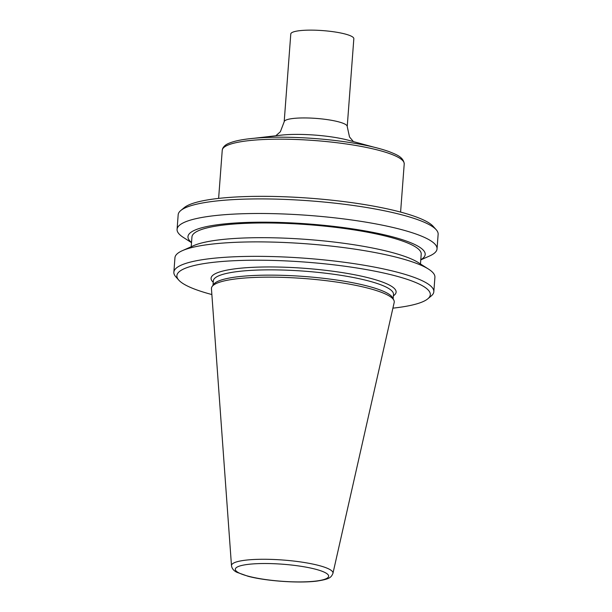 <?xml version="1.0" encoding="UTF-8"?>
<svg xmlns="http://www.w3.org/2000/svg" width="612" height="612" viewBox="0 0 612 612"><rect width="100%" height="100%" fill="white"/><g stroke="black" fill="none" stroke-linecap="round" stroke-linejoin="round"><path stroke-width="0.92" d="M284.182 121.78A31.61 5.76 -175.7 0 1 316.136 118.407A31.61 5.76 -175.7 0 1 347.226 126.523L353.835 38.717A31.61 5.76 -175.7 0 0 322.738 30.6A31.61 5.76 -175.7 0 0 290.784 33.974L284.182 121.78L280.373 131.741L275.821 135.765M332.951 573.337L394.182 302.496A91.662 16.708 -175.7 0 0 393.86 300.224A91.662 16.708 -175.7 0 0 304.103 278.514A91.662 16.708 -175.7 0 0 212.104 286.554A91.662 16.708 -175.7 0 0 211.446 288.749L231.489 565.71C231.956 568.632 233.784 570.843 236.982 572.335L248.013 576.259C265.057 580.895 298.289 583.511 317.062 581.071C329.317 579.128 331.107 577.736 332.951 573.337A50.888 9.272 -175.7 0 0 282.935 560.026A50.888 9.272 -175.7 0 0 231.489 565.71M393.86 300.224L392.697 297.868A90.316 16.463 -175.7 0 0 304.256 276.479A90.316 16.463 -175.7 0 0 213.603 284.404L212.104 286.554M392.904 308.15A127.067 23.157 -175.7 0 0 396.599 307.721A127.067 23.157 -175.7 0 0 427.788 298.832A127.067 23.157 -175.7 0 0 305.334 262.097A127.067 23.157 -175.7 0 0 178.765 280.105A127.067 23.157 -175.7 0 0 211.859 294.54M427.788 298.832L431.238 295.963A130.348 23.753 -175.7 0 0 433.824 291.74A130.348 23.753 -175.7 0 0 305.625 258.279A130.348 23.753 -175.7 0 0 173.862 272.195A130.348 23.753 -175.7 0 0 175.782 276.754L178.765 280.105M433.824 291.74L434.91 277.282A130.348 23.753 -175.7 0 0 428.599 269.158A130.348 23.753 -175.7 0 0 306.711 243.821A130.348 23.753 -175.7 0 0 182.399 250.652A130.348 23.753 -175.7 0 0 174.948 257.736L173.862 272.195M428.599 269.158L418.271 262.563A118.95 21.68 -175.7 0 0 307.04 239.445A118.95 21.68 -175.7 0 0 193.599 245.672L182.399 250.652M420.467 263.971L421.209 254.179A114.949 20.946 -175.7 0 0 308.15 224.673A114.949 20.946 -175.7 0 0 191.946 236.943L191.212 246.728M420.788 259.74A118.95 21.68 -175.7 0 0 308.203 223.946A118.95 21.68 -175.7 0 0 191.533 242.497M420.781 259.886L429.593 255.969A130.348 23.753 -175.7 0 0 437.044 248.885A130.348 23.753 -175.7 0 0 308.846 215.424A130.348 23.753 -175.7 0 0 177.082 229.339A130.348 23.753 -175.7 0 0 183.393 237.456L191.518 242.65M437.044 248.885L438.138 234.304A130.348 23.753 -175.7 0 0 436.218 229.745A130.348 23.753 -175.7 0 0 309.94 200.843A130.348 23.753 -175.7 0 0 180.762 210.536A130.348 23.753 -175.7 0 0 178.176 214.758L177.082 229.339M436.218 229.745L433.235 226.394A127.067 23.157 -175.7 0 0 310.139 198.219A127.067 23.157 -175.7 0 0 184.212 207.667L180.762 210.536M316.251 581.025A46.826 8.537 -175.7 0 0 292.314 565.128A46.826 8.537 -175.7 0 0 237.372 572.006A46.826 8.537 -175.7 0 0 316.251 581.025M393.149 298.786L393.485 294.38A90.316 16.463 -175.7 0 0 304.654 271.192A90.316 16.463 -175.7 0 0 213.351 280.832L213.022 285.238M393.371 295.818A92.779 16.907 -175.7 0 0 304.868 268.331A92.779 16.907 -175.7 0 0 213.244 282.277M400.6 212.081L404.218 163.947A91.242 16.631 -175.7 0 0 314.476 140.523A91.242 16.631 -175.7 0 0 222.24 150.261L218.622 198.395M374.024 147.194L348.549 140.286A46.803 8.53 -175.7 0 0 280.824 135.191L254.6 138.213M404.218 163.947C403.553 156.856 395.643 154.354 389.737 151.86C381.827 148.93 371.476 146.306 358.693 143.981C342.406 141.066 324.88 139.054 306.122 137.952C283.004 136.667 263.458 137.011 247.485 138.978C239.606 139.98 233.501 141.387 229.179 143.193C225.752 144.493 223.518 146.436 222.477 149.03L222.24 150.261M347.226 126.523L349.506 136.943L353.407 141.601"/></g></svg>
